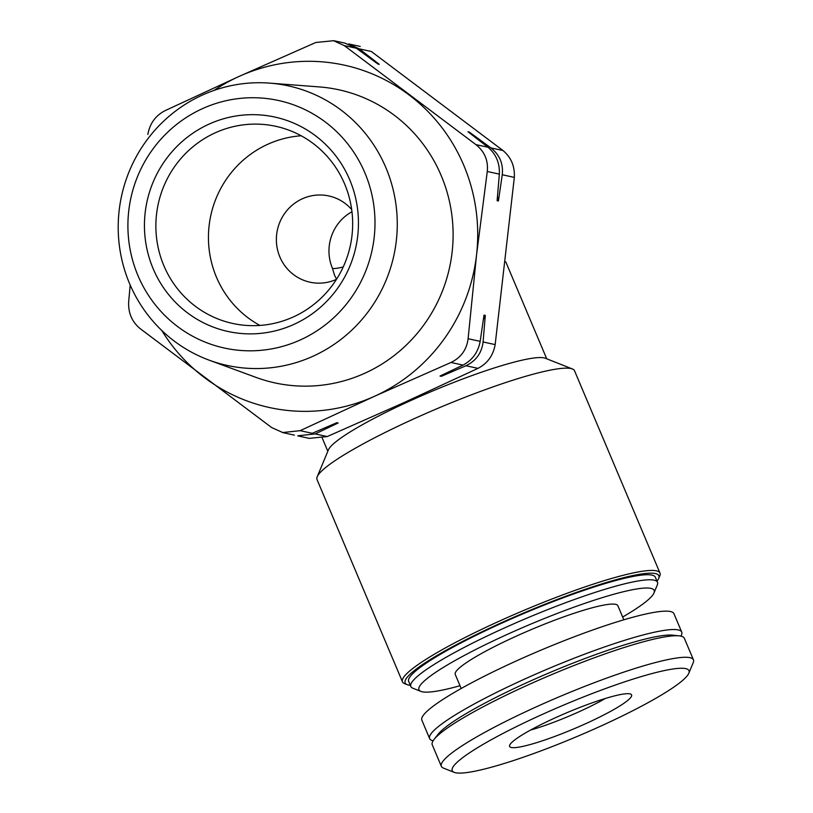 <?xml version="1.0" encoding="UTF-8"?>
<svg xmlns="http://www.w3.org/2000/svg" width="813" height="813" viewBox="0 0 813 813"><rect width="100%" height="100%" fill="white"/><g stroke="black" fill="none" stroke-linecap="round" stroke-linejoin="round"><path stroke-width="1.22" d="M351.673 209.53A44.136 42.987 -77.7 0 0 328.798 195.943A44.136 42.987 -77.7 0 0 277.406 229.927A44.136 42.987 -77.7 0 0 310.017 282.202A44.136 42.987 -77.7 0 0 336.43 279.367A44.136 42.987 -77.7 0 0 336.47 279.357M351.958 211.736A44.136 42.987 -77.7 0 0 332.476 268.402L334.499 275.17L336.572 279.194M345.2 43.262L356.368 48.231L377.954 64.044L379.254 64.329L359.275 48.871L348.625 44.004M147.844 134.45C149.795 123.556 155.517 115.639 164.998 110.69L239.256 76.341L315.79 42.489L333.584 40.711L344.295 45.609L475.92 144.633C484.589 151.553 488.379 160.507 487.272 171.492L476.55 254.855L468.105 338.716C466.692 349.722 460.971 357.649 450.961 362.476L374.417 396.327L300.16 430.666L282.761 432.536L271.664 427.557L140.029 328.533C131.889 321.724 128.108 312.771 128.678 301.674L130.192 285.017M469.314 132.082L468.014 131.797L487.993 147.255C496.021 154.053 499.802 163.007 499.345 174.124L497.119 200.699L498.42 200.984L502.251 174.754C503.43 163.799 499.649 154.846 490.9 147.895L469.314 132.082A184.449 179.653 102.3 0 1 470.361 133.606M485.31 315.403L484.009 315.119L480.178 341.348C478.125 352.212 472.404 360.129 463.024 365.098L440.016 376.043L441.327 376.328L465.94 365.738C476.032 360.921 481.743 352.994 483.085 341.978L485.31 315.403A184.449 179.653 102.3 0 1 483.379 319.55M309.428 438.339L327.212 436.561L403.746 402.709L478.003 368.36C487.495 363.421 493.206 355.505 495.158 344.61L514.324 177.386C514.893 166.279 511.113 157.326 502.973 150.517L371.338 51.493L359.275 48.871M410.352 685.379A137.692 18.303 -22.9 0 1 407.283 684.698L404.6 683.631A139.775 18.577 -22.9 0 1 402.465 681.833L317.019 479.548A139.775 18.577 -22.9 0 1 317.212 476.764L328.411 449.874A118.81 15.793 -22.9 0 1 411.378 400.281A118.81 15.793 -22.9 0 1 545.32 358.248L572.403 368.96A139.775 18.577 -22.9 0 1 574.527 370.769L659.983 573.053A139.775 18.577 -22.9 0 1 659.79 575.838L658.672 578.51A137.692 18.303 -22.9 0 1 657.026 581.173M317.212 476.764A139.775 18.577 -22.9 0 1 414.823 418.421A139.775 18.577 -22.9 0 1 572.403 368.96M402.465 681.833A139.775 18.577 -22.9 0 1 500.269 620.705A139.775 18.577 -22.9 0 1 659.983 573.053M407.283 684.698A137.692 18.303 -22.9 0 1 501.53 622.697A137.692 18.303 -22.9 0 1 658.672 578.51M460.016 685.725A127.641 16.961 -22.9 0 1 420.921 691.406L412.862 688.215A133.891 17.795 -22.9 0 1 410.819 686.487L408.685 681.436A133.891 17.795 -22.9 0 1 502.373 622.88A133.891 17.795 -22.9 0 1 655.359 577.24L657.493 582.291A133.891 17.795 -22.9 0 1 657.311 584.954L653.977 592.962A127.641 16.961 -22.9 0 1 622.656 617.026M410.819 686.487A133.891 17.795 -22.9 0 1 504.507 627.931A133.891 17.795 -22.9 0 1 657.493 582.291M420.921 691.406A127.641 16.961 -22.9 0 1 508.298 633.927A127.641 16.961 -22.9 0 1 653.977 592.962M461.184 688.509L455.239 674.434A88.282 11.728 -22.9 0 1 517.017 635.827A88.282 11.728 -22.9 0 1 617.88 605.736L623.825 619.801M433.126 740.775A136.828 18.181 -22.9 0 1 429.63 738.59L421.866 720.196A136.828 18.181 -22.9 0 1 517.607 660.359A136.828 18.181 -22.9 0 1 673.957 613.713L681.731 632.097A136.828 18.181 -22.9 0 1 680.857 636.122M429.63 738.59A136.828 18.181 -22.9 0 1 525.381 678.743A136.828 18.181 -22.9 0 1 681.731 632.097M454.193 772.35L443.441 768.102A136.828 18.181 -22.9 0 1 441.357 766.334L432.252 744.789A136.828 18.181 -22.9 0 1 434.061 739.444L438.095 734.281A130.944 17.398 -22.9 0 1 527.993 682.127A130.944 17.398 -22.9 0 1 672.747 635.166L679.262 635.868A136.828 18.181 -22.9 0 1 684.353 638.307L693.448 659.841A136.828 18.181 -22.9 0 1 693.255 662.575L688.814 673.245A128.505 17.083 -22.9 0 1 577.26 736.415A128.505 17.083 -22.9 0 1 454.193 772.35A128.505 17.083 -22.9 0 1 542.149 714.485A128.505 17.083 -22.9 0 1 688.814 673.245M434.061 739.444A136.828 18.181 -22.9 0 1 528.003 684.953A136.828 18.181 -22.9 0 1 679.262 635.868M441.357 766.334A136.828 18.181 -22.9 0 1 537.098 706.487A136.828 18.181 -22.9 0 1 693.448 659.841M555.95 717.493A66.209 8.801 -22.9 0 1 631.152 694.373A66.209 8.801 -22.9 0 1 585.269 723.875A66.209 8.801 -22.9 0 1 509.538 745.745A66.209 8.801 -22.9 0 1 555.95 717.493M297.802 435.798L315.139 433.929L338.147 422.984A184.449 179.653 102.3 0 1 335.637 423.227M338.147 422.984L336.846 422.709L312.233 433.299L300.16 430.666M293.767 324.458A109.725 106.869 -77.7 0 0 315.403 135.69A109.725 106.869 -77.7 0 0 145.171 212.671A109.725 106.869 -77.7 0 0 293.767 324.458M300.312 339.946A126.696 123.393 -77.7 0 0 325.291 121.991A126.696 123.393 -77.7 0 0 128.749 210.882A126.696 123.393 -77.7 0 0 300.312 339.946M312.914 356.277A143.078 139.358 -77.7 0 0 395.474 201.238A143.078 139.358 -77.7 0 0 269.642 83.119A143.078 139.358 -77.7 0 0 121.564 195.984A143.078 139.358 -77.7 0 0 209.297 360.21A143.078 139.358 -77.7 0 0 312.914 356.277M209.297 360.21L256.054 377.405A150.009 146.096 -77.7 0 0 364.691 373.289A150.009 146.096 -77.7 0 0 451.235 210.75A150.009 146.096 -77.7 0 0 319.316 86.92L269.642 83.119M161.777 330.464A175.232 170.669 -77.7 0 0 204.713 377.801A175.232 170.669 -77.7 0 0 374.417 396.327A175.232 170.669 -77.7 0 0 476.55 254.855A175.232 170.669 -77.7 0 0 408.969 94.867A175.232 170.669 -77.7 0 0 239.256 76.341A175.232 170.669 -77.7 0 0 214.053 90.406M443.288 374.498A184.449 179.653 102.3 0 1 441.327 376.328M497.485 196.553A184.449 179.653 102.3 0 1 498.42 200.984M377.608 63.79A184.449 179.653 102.3 0 1 379.254 64.329M301.206 135.781A100.903 98.271 -77.7 0 0 210.811 215.425A100.903 98.271 -77.7 0 0 259.906 325.434M293.188 317.009A100.903 98.271 -77.7 0 0 352.242 214.398A100.903 98.271 -77.7 0 0 275.739 126.3A100.903 98.271 -77.7 0 0 158.24 203.972A100.903 98.271 -77.7 0 0 232.803 323.472A100.903 98.271 -77.7 0 0 293.188 317.009M530.564 730.054A58.851 7.825 157.1 0 0 578.734 711.893A58.851 7.825 157.1 0 0 605.238 698.509M356.368 48.231L344.295 45.609M487.993 147.255L475.92 144.633M499.345 174.124L487.272 171.492M480.178 341.348L468.105 338.716M463.024 365.098L450.961 362.476M514.324 177.386L502.251 174.754M502.973 150.517L490.9 147.895M478.003 368.36L465.94 365.738M495.158 344.61L483.085 341.978M327.212 436.561L315.139 433.929M332.476 268.402A44.136 5.864 157.1 0 0 343.238 266.928M345.22 43.18L333.594 40.65M294.367 435.128L282.741 432.597M546.722 358.807L505.757 261.827M327.832 451.266L322.304 438.187M360.261 46.453L348.645 43.922M309.407 438.4L297.792 435.87"/></g></svg>
